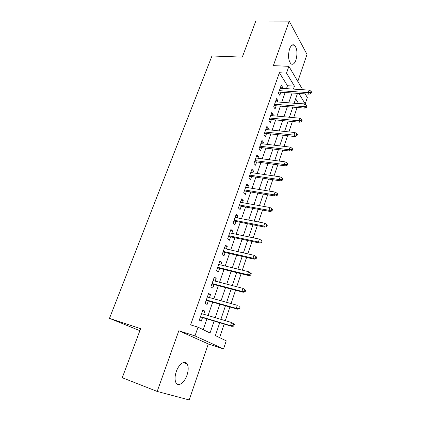 <?xml version="1.0" encoding="UTF-8"?>
<svg xmlns="http://www.w3.org/2000/svg" width="421" height="421" viewBox="0 0 421 421"><rect width="100%" height="100%" fill="white"/><g stroke="black" fill="none" stroke-linecap="round" stroke-linejoin="round"><path stroke-width="0.63" d="M186.992 375.169C188.513 370.433 188.582 366.707 187.192 363.997C184.998 359.823 178.83 363.954 176.283 371.59C174.747 376.311 174.647 380.037 175.989 382.773C178.267 387.204 184.551 382.7 186.992 375.169M295.937 60.087C297.658 53.441 297.168 48.473 294.463 45.173C292.627 44.052 291 45.294 289.59 48.894C287.853 55.551 288.322 60.529 290.979 63.834C292.874 65.013 294.526 63.766 295.937 60.087M219.73 322.723L215.378 335.579L226.24 340.842L223.546 348.92L194.97 335.916L198.017 327.164L210.047 332.995L214.131 321.044M139.883 330.68L109.486 318.344L140.625 328.69L122.264 377.721L157.186 391.43L189.197 399.95L208.29 343.962L223.546 348.92M297.81 81.416L307.014 54.414L289.222 21.118L273.345 65.639L288.874 66.323L302.715 89.705M305.188 93.888L307.335 97.514L305.204 103.898L298.873 93.457M298.415 103.587L305.204 103.898M219.594 337.621L224.161 324.054M225.309 320.66L229.903 307.009M231.061 303.567L235.555 290.232M236.728 286.743L241.117 273.708M242.307 270.177L246.601 257.442M247.801 253.868L251.995 241.417M253.21 237.807L257.31 225.64M258.536 221.993L262.541 210.095M263.783 206.411L267.698 194.786M268.956 191.066L272.782 179.699M274.045 175.946L277.786 164.832M279.065 161.048L282.723 150.181M284.007 146.366L287.585 135.746M288.88 131.899L292.379 121.516M293.684 117.638L297.1 107.487M109.486 318.344L211.952 55.982L242.307 57.103L255.805 21.05L289.222 21.118M203.685 314.245L204.774 311.103L202.806 310.035L199.286 320.123L201.285 321.134L202.533 317.56M209.484 297.563L210.521 294.584L208.6 293.426L205.132 303.362L207.085 304.462L208.316 300.92M215.199 281.133L216.178 278.318L214.305 277.076L210.889 286.859L212.794 288.048L214.015 284.538M220.825 264.956L221.751 262.294L219.925 260.973L216.562 270.603L218.42 271.877L219.625 268.409M226.366 249.022L227.24 246.511L225.456 245.106L222.146 254.594L223.956 255.952L225.151 252.516M231.824 233.329L232.65 230.961L230.908 229.482L227.645 238.828L229.413 240.259L230.597 236.86M237.202 217.868L237.976 215.641L236.281 214.084L233.066 223.293L234.792 224.803L235.96 221.43M242.501 202.633L243.227 200.543L241.57 198.917L238.407 207.99L240.086 209.574L241.249 206.232M247.722 187.619L248.401 185.666L246.785 183.966L243.664 192.913L245.306 194.565L246.459 191.255M252.868 172.826L253.5 171L251.926 169.237L248.848 178.051L250.448 179.772L251.59 176.499M257.936 158.243L258.526 156.549L256.989 154.718L253.958 163.406L255.521 165.195L256.652 161.948M262.936 143.871L263.483 142.298L261.983 140.404L258.994 148.966L260.52 150.823L261.636 147.608M267.867 129.7L268.366 128.252L266.903 126.295L263.962 134.736L265.446 136.657L266.556 133.468M272.724 115.733L273.187 114.401L271.761 112.386L268.856 120.706L270.303 122.685L271.403 119.527M277.513 101.961L277.934 100.74L276.544 98.667L273.682 106.876L275.092 108.913L276.181 105.782M298.489 103.377L295.647 98.819M286.469 88.652L287.48 85.721L279.391 72.738L190.624 324.859L198.017 327.164M203.185 329.669L206.916 318.876M208.069 315.545L212.694 302.157M213.863 298.778L218.383 285.696M219.567 282.27L223.983 269.482M225.182 266.014L229.503 253.51M230.713 250.006L234.939 237.781M236.165 234.239L240.291 222.288M241.533 218.704L245.569 207.016M246.822 203.396L250.769 191.971M252.032 188.319L255.889 177.146M257.168 173.457L260.941 162.532M262.225 158.812L265.919 148.129M267.214 144.377L270.824 133.931M272.129 130.147L275.66 119.932M276.976 116.122L280.428 106.129M281.76 102.292L285.133 92.52M282.233 88.378L282.623 87.273L281.265 85.142L278.439 93.236L279.818 95.33L280.896 92.225M208.29 343.962L178.83 330.732L157.186 391.43M178.83 330.732L194.97 335.916M279.391 72.738L286.512 73.096L288.874 66.323M297.494 93.362L294.142 103.25M292.827 107.139L289.395 117.249M288.09 121.106L284.58 131.452M283.286 135.278L279.697 145.855M278.407 149.655L274.745 160.475M273.466 164.243L269.714 175.304M268.445 179.041L264.609 190.36M263.357 194.065L259.431 205.637M258.189 209.305L254.173 221.146M252.942 224.777L248.832 236.891M247.616 240.486L243.412 252.879M242.207 256.431L237.912 269.108M236.718 272.624L232.324 285.596M231.145 289.064L226.645 302.336M225.482 305.762L220.878 319.344M293.426 89.105L294.437 86.152L286.512 73.096M215.278 317.687L219.894 304.188M221.057 300.783L225.567 287.59M226.745 284.143L231.155 271.25M232.35 267.756L236.655 255.158M237.865 251.621L242.075 239.307M243.296 235.734L247.416 223.688M248.648 220.078L252.674 208.306M253.921 204.659L257.857 193.15M259.115 189.466L262.962 178.215M264.23 174.499L267.993 163.495M269.277 159.748L272.955 148.992M274.245 145.208L277.844 134.688M279.144 130.884L282.659 120.595M283.975 116.759L287.411 106.697M288.732 102.835L292.095 92.994M287.48 85.721L294.437 86.152M280.565 87.142L282.623 87.273M275.876 100.582L277.934 100.74M271.119 114.212L273.187 114.401M266.298 128.037L268.366 128.252M261.409 142.056L263.483 142.298M256.447 156.275L258.526 156.549M251.416 170.7L253.5 171M246.311 185.329L248.401 185.666M241.133 200.175L243.227 200.543M235.876 215.236L237.976 215.641M230.545 230.524L232.65 230.961M225.13 246.038L227.24 246.511M219.636 261.783L221.751 262.294M214.063 277.771L216.178 278.318M208.4 294L210.521 294.584M202.654 310.477L204.774 311.103M278.839 92.088L309.151 94.162L308.251 92.609L279.333 90.673M310.556 92.531L311.056 93.394L311.514 92.01L311.019 91.141L310.556 92.531L308.251 92.609L309.082 90.115L280.181 88.247M309.151 94.162L311.056 93.394M311.019 91.141L309.082 90.115M274.118 105.613L304.515 108.092L303.588 106.581L274.592 104.261M305.909 106.508L306.42 107.35L306.888 105.945L306.377 105.103L305.909 106.508L303.588 106.581L304.43 104.05L275.45 101.798M304.515 108.092L306.42 107.35M306.377 105.103L304.43 104.05M269.335 119.332L299.81 122.216L298.857 120.759L269.787 118.038M301.194 120.69L301.72 121.506L302.194 120.08L301.668 119.264L301.194 120.69L298.857 120.759L299.715 118.19L270.656 115.543M299.81 122.216L301.72 121.506M301.668 119.264L299.715 118.19M264.483 133.241L295.042 136.551L294.063 135.136L264.909 132.015M296.41 135.083L296.952 135.867L297.431 134.425L296.894 133.631L296.41 135.083L294.063 135.136L294.932 132.531L265.793 129.484M295.042 136.551L296.952 135.867M296.894 133.631L294.932 132.531M259.562 147.35L290.201 151.097L289.195 149.729L259.967 146.192M291.558 149.681L292.111 150.444L292.6 148.976L292.048 148.213L291.558 149.681L289.195 149.729L290.074 147.087L260.862 143.624M290.201 151.097L292.111 150.444M292.048 148.213L290.074 147.087M254.568 161.664L285.285 165.858L284.254 164.537L254.947 160.569M286.633 164.5L287.201 165.232L287.696 163.743L287.127 163.006L286.633 164.5L284.254 164.537L285.149 161.853L255.857 157.964M285.285 165.858L287.201 165.232M287.127 163.006L285.149 161.853M249.5 176.183L280.297 180.835L279.239 179.567L249.858 175.157M281.633 179.535L282.217 180.241L282.717 178.73L282.133 178.02L281.633 179.535L279.239 179.567L280.149 176.846L250.779 172.515M280.297 180.835L282.217 180.241M282.133 178.02L280.149 176.846M244.364 190.908L275.239 196.039L274.15 194.818L244.696 189.96M276.555 194.802L277.16 195.476L277.665 193.944L277.071 193.265L276.555 194.802L274.15 194.818L275.071 192.055L245.632 187.277M275.239 196.039L277.16 195.476M277.071 193.265L275.071 192.055M239.149 205.853L270.103 211.468L268.982 210.305L239.454 204.98M271.403 210.295L272.024 210.942L272.54 209.384L271.924 208.737L271.403 210.295L268.982 210.305L269.919 207.5L240.407 202.259M270.103 211.468L272.024 210.942M271.924 208.737L269.919 207.5M233.86 221.02L264.888 227.135L263.735 226.03L234.139 220.22M266.177 226.03L266.809 226.645L267.335 225.061L266.704 224.446L266.177 226.03L263.735 226.03L264.688 223.183L235.102 217.457M264.888 227.135L266.809 226.645M266.704 224.446L264.688 223.183M228.492 236.407L259.589 243.038L258.41 241.991L228.745 235.686M260.862 242.001L261.515 242.585L262.046 240.98L261.399 240.391L260.862 242.001L258.41 241.991L259.378 239.102L229.719 232.887M259.589 243.038L261.515 242.585M261.399 240.391L259.378 239.102M223.041 252.026L254.216 259.189L253.005 258.205L223.267 251.39M255.473 258.22L256.142 258.773L256.684 257.142L256.015 256.589L255.473 258.22L253.005 258.205L253.984 255.268L224.256 248.548M254.216 259.189L256.142 258.773M256.015 256.589L253.984 255.268M217.51 267.882L248.753 275.592L247.511 274.666L217.704 267.33M249.995 274.697L250.679 275.213L251.232 273.555L250.548 273.04L249.995 274.697L247.511 274.666L248.506 271.682L218.71 264.446M248.753 275.592L250.679 275.213M250.548 273.04L248.506 271.682M211.895 283.98L243.206 292.253L241.928 291.39L212.058 283.512M244.433 291.432L245.138 291.911L245.696 290.232L244.99 289.748L244.433 291.432L241.928 291.39L242.943 288.359L213.079 280.581M243.206 292.253L245.138 291.911M244.99 289.748L242.943 288.359M206.195 300.326L237.576 309.172L236.26 308.377L206.327 299.947M238.781 308.43L239.502 308.877L240.07 307.167L239.349 306.72L238.781 308.43L236.26 308.377L237.291 305.299L207.364 296.973M239.349 306.72L240.07 307.167M237.576 309.172L239.502 308.877M200.407 316.918L231.85 326.364L230.503 325.638L200.501 316.634M233.034 325.701L233.781 326.107L234.355 324.375L233.613 323.965L233.034 325.701L230.503 325.638L231.545 322.512L201.559 313.613M233.613 323.965L231.545 322.512L232.887 323.249L234.355 324.375M231.85 326.364L233.781 326.107M187.192 363.997L183.198 362.586M294.463 45.173L292.053 45.115"/></g></svg>
